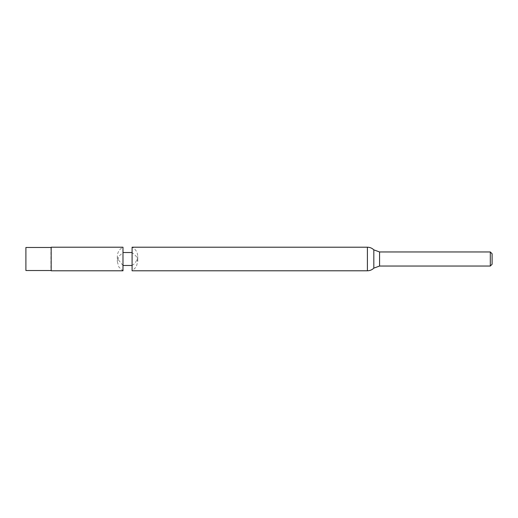 <?xml version="1.0" encoding="UTF-8"?>
<svg xmlns="http://www.w3.org/2000/svg" width="518" height="518" viewBox="0 0 518 518"><rect width="100%" height="100%" fill="white"/><g stroke="black" fill="none" stroke-linecap="round" stroke-linejoin="round"><path stroke-width="0.39" stroke-dasharray="2.59 1.94" d="M132.09 265.475L135.062 263.228L137.387 259L137.736 256.345L137.736 261.655L137.736 256.345C137.581 252.234 135.697 249.19 132.09 247.209L132.09 270.791L136.215 267.029L137.736 261.655L136.215 256.287L132.09 252.525M122.986 265.475L117.683 259L117.333 256.345C117.489 252.234 119.373 249.19 122.986 247.209L122.986 270.791L118.862 267.029L117.333 261.655L118.862 256.287L122.986 252.525M51.172 247.209L51.172 270.791M50.906 247.481L50.906 270.519M25.9 247.481L25.9 270.519M373.828 249.87L373.828 268.13M367.404 270.791L367.404 247.209M379.571 251.962L379.571 266.038M490.313 251.962L490.313 266.038M117.333 256.345L117.333 261.655L117.333 256.345"/><path stroke-width="0.78" d="M132.09 270.791L132.09 247.209L367.404 247.209L367.404 270.791L132.09 270.791M122.986 270.791L122.986 247.209L51.172 247.209L51.172 270.791L122.986 270.791M122.986 252.525L132.09 252.525M51.172 270.791L51.172 247.209M50.906 270.519L25.9 270.519L25.9 247.481L50.906 247.481M367.404 270.791C369.897 270.752 372.041 269.865 373.828 268.13L373.828 249.87L379.571 251.962L379.571 266.038L373.828 268.13M492.1 264.251L492.1 253.749L492.1 264.251L490.313 266.038L379.571 266.038M490.313 266.038L490.313 251.962L379.571 251.962M122.986 265.475L132.09 265.475M367.404 247.209C369.897 247.248 372.041 248.135 373.828 249.87M490.313 251.962L492.1 253.749"/></g></svg>
